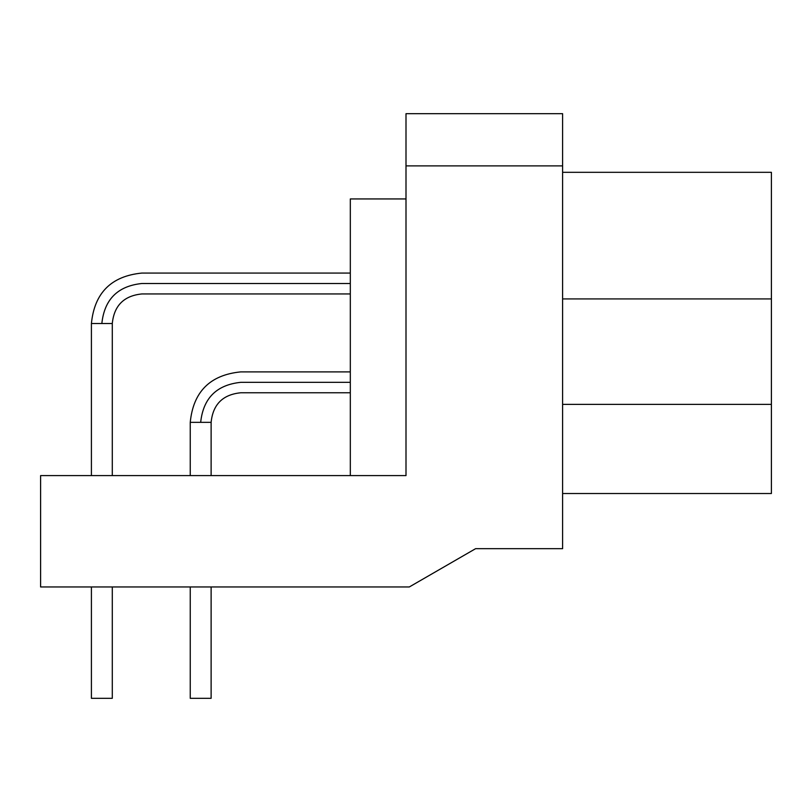 <?xml version="1.0" encoding="UTF-8"?>
<svg xmlns="http://www.w3.org/2000/svg" width="812" height="812" viewBox="0 0 812 812"><rect width="100%" height="100%" fill="white"/><g stroke="black" fill="none" stroke-linecap="round" stroke-linejoin="round"><path stroke-width="1.22" d="M190.241 698.32L190.241 586.964L190.241 698.32L211.12 698.32L211.12 586.964L211.12 698.32M96.628 698.32L95.045 698.32M112.289 698.32L91.411 698.32L112.289 698.32L91.411 698.32L112.289 698.32L112.289 586.964L112.289 698.32L91.411 698.32L91.411 586.964L91.411 698.32M771.4 172.317L771.4 493.523L771.4 404.376L562.604 404.376L771.4 404.376L771.4 298.928L562.604 298.928L771.4 298.928L771.4 172.317L562.604 172.317L771.4 172.317M562.604 493.523L771.4 493.523L562.604 493.523M406 113.68L562.604 113.68L562.604 548.679L475.599 548.679L409.299 586.964L40.6 586.964L409.299 586.964L475.599 548.679L562.604 548.679L562.604 165.881L406 165.881L406 475.599L40.6 475.599L40.6 586.964L40.6 475.599L406 475.599L406 165.881L562.604 165.881L562.604 113.68L406 113.68L406 165.881L406 113.68M350.317 371.896L240.697 371.896C210.085 374.921 193.266 391.739 190.241 422.352L190.241 475.599L190.241 422.352L211.12 422.352L211.12 475.599L211.12 422.352C212.917 404.437 222.782 394.571 240.697 392.775L350.317 392.775M200.676 422.352C203.223 398.225 216.56 384.878 240.697 382.34C240.697 368.871 240.697 368.871 240.697 382.34C240.697 395.799 240.697 395.799 240.697 382.34C216.56 384.878 203.223 398.225 200.676 422.352C187.217 422.352 187.217 422.352 200.676 422.352L211.12 422.352M240.697 382.34L350.317 382.34L240.697 382.34C240.697 368.871 240.697 368.871 240.697 382.34C240.697 395.799 240.697 395.799 240.697 382.34M350.317 273.065L141.867 273.065C111.254 276.09 94.436 292.909 91.411 323.521L91.411 475.599L91.411 323.521L112.289 323.521L112.289 475.599L112.289 323.521C114.086 305.606 123.952 295.741 141.867 293.944L350.317 293.944M101.845 323.521C104.393 299.384 117.73 286.047 141.867 283.5C141.867 270.041 141.867 270.041 141.867 283.5C141.867 296.969 141.867 296.969 141.867 283.5C117.73 286.047 104.393 299.384 101.845 323.521C88.386 323.521 88.386 323.521 101.845 323.521L112.289 323.521M141.867 283.5L350.317 283.5L141.867 283.5C141.867 270.041 141.867 270.041 141.867 283.5C141.867 296.969 141.867 296.969 141.867 283.5M350.317 198.94L406 198.94L350.317 198.94L350.317 475.599L350.317 198.94M240.697 371.896C210.085 374.921 193.266 391.739 190.241 422.352M141.867 273.065C111.254 276.09 94.436 292.909 91.411 323.521"/></g></svg>
